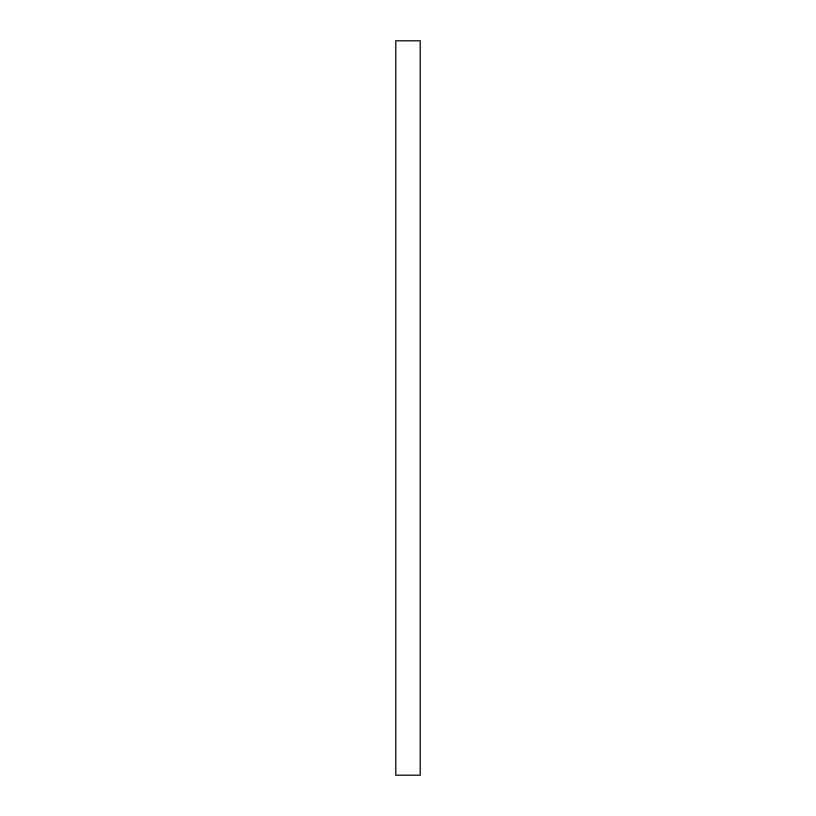 <?xml version="1.0" encoding="UTF-8"?>
<svg xmlns="http://www.w3.org/2000/svg" width="816" height="816" viewBox="0 0 816 816"><rect width="100%" height="100%" fill="white"/><g stroke="black" fill="none" stroke-linecap="round" stroke-linejoin="round"><path stroke-width="1.22" d="M420.24 40.8L420.24 775.2L395.76 775.2L395.76 40.8L420.24 40.8L395.76 40.8"/></g></svg>

